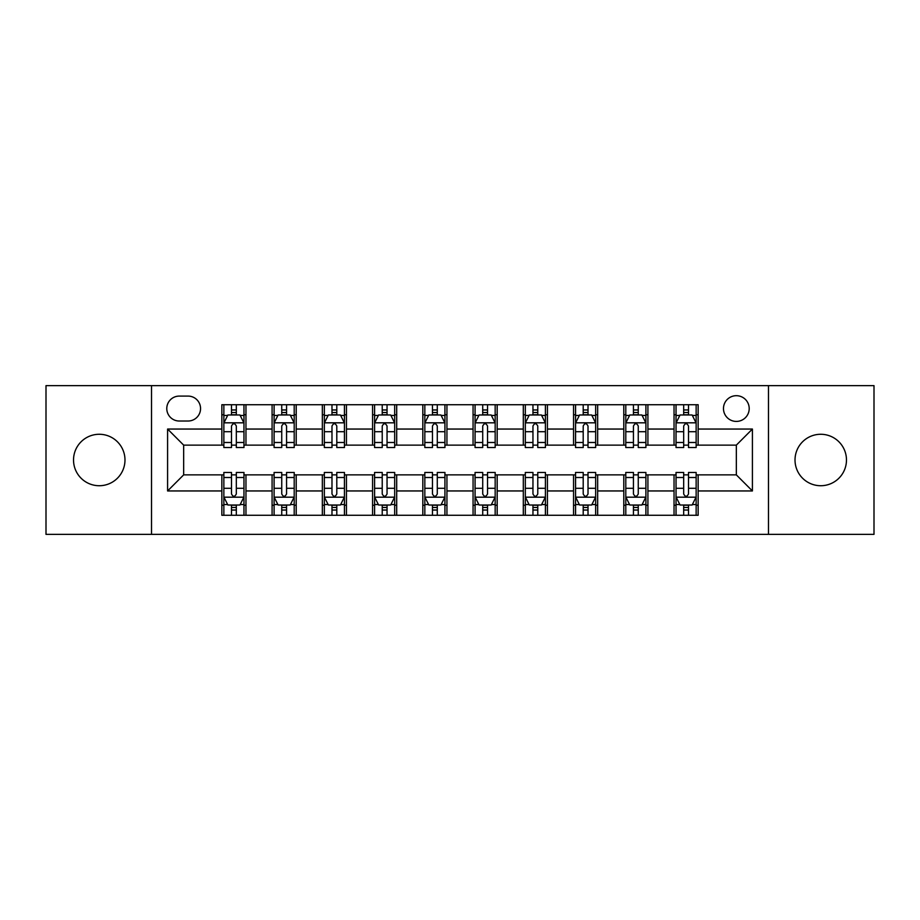 <?xml version="1.0" encoding="UTF-8"?>
<svg xmlns="http://www.w3.org/2000/svg" width="920" height="920" viewBox="0 0 920 920"><rect width="100%" height="100%" fill="white"/><g stroke="black" fill="none" stroke-linecap="round" stroke-linejoin="round"><path stroke-width="1.38" d="M820.744 434.274A25.726 25.726 0 0 0 795.018 460A25.726 25.726 0 0 0 820.744 485.725A25.726 25.726 0 0 0 846.469 460A25.726 25.726 0 0 0 820.744 434.274M99.256 434.274A25.726 25.726 0 0 0 73.531 460A25.726 25.726 0 0 0 99.256 485.725A25.726 25.726 0 0 0 124.982 460A25.726 25.726 0 0 0 99.256 434.274M736.333 395.692A12.857 12.857 0 0 0 723.476 408.549A12.857 12.857 0 0 0 736.333 421.417A12.857 12.857 0 0 0 749.202 408.549A12.857 12.857 0 0 0 736.333 395.692M768.487 534.359L874 534.359L874 385.641L768.487 385.641L768.487 534.359L151.512 534.359L151.512 385.641L46 385.641L46 534.359L151.512 534.359M179.239 421.015L188.083 421.015A12.454 12.454 0 0 0 200.548 408.549A12.454 12.454 0 0 0 188.083 396.094L179.239 396.094A12.454 12.454 0 0 0 166.784 408.549A12.454 12.454 0 0 0 179.239 421.015M768.487 385.641L151.512 385.641M221.846 490.947L167.589 490.947L167.589 429.053L221.846 429.053L221.846 445.13L183.666 445.13L183.666 474.869L221.846 474.869L221.846 515.269L698.154 515.269L698.154 474.869L736.333 474.869L736.333 445.13L698.154 445.13L698.154 429.053L752.41 429.053L752.41 490.947L698.154 490.947M698.154 429.053L698.154 404.731L221.846 404.731L221.846 429.053M674.038 404.731L674.038 445.13L676.039 445.13M683.675 445.13L688.505 445.13M696.141 445.13L698.154 445.13M674.038 445.13L645.897 445.13M623.794 404.731L623.794 445.13L625.795 445.13M633.443 445.13L638.261 445.13M623.794 445.13L595.654 445.13M573.551 404.731L573.551 445.13L575.563 445.13M583.199 445.13L588.018 445.13M573.551 445.13L545.41 445.13M523.308 404.731L523.308 445.13L525.32 445.13M532.956 445.13L537.774 445.13M523.308 445.13L495.167 445.13M473.064 404.731L473.064 445.13L475.076 445.13M482.712 445.13L487.531 445.13M473.064 445.13L444.923 445.13M422.82 404.731L422.82 445.13L424.833 445.13M432.469 445.13L437.287 445.13M422.82 445.13L394.68 445.13M372.577 404.731L372.577 445.13L374.589 445.13M382.225 445.13L387.044 445.13M372.577 445.13L344.436 445.13M322.334 404.731L322.334 445.13L324.346 445.13M331.982 445.13L336.8 445.13M322.334 445.13L294.204 445.13M272.09 404.731L272.09 445.13L274.102 445.13M281.738 445.13L286.557 445.13M272.09 445.13L243.961 445.13M221.846 445.13L223.859 445.13M231.495 445.13L236.325 445.13M221.846 474.869L223.859 474.869M231.495 474.869L236.325 474.869M243.961 474.869L245.962 474.869L245.962 515.269M274.102 474.869L245.962 474.869M281.738 474.869L286.557 474.869M294.204 474.869L296.205 474.869L296.205 515.269M324.346 474.869L296.205 474.869M331.982 474.869L336.8 474.869M344.436 474.869L346.449 474.869L346.449 515.269M374.589 474.869L346.449 474.869M382.225 474.869L387.044 474.869M394.68 474.869L396.692 474.869L396.692 515.269M424.833 474.869L396.692 474.869M432.469 474.869L437.287 474.869M444.923 474.869L446.936 474.869L446.936 515.269M475.076 474.869L446.936 474.869M482.712 474.869L487.531 474.869M495.167 474.869L497.179 474.869L497.179 515.269M525.32 474.869L497.179 474.869M532.956 474.869L537.774 474.869M545.41 474.869L547.423 474.869L547.423 515.269M575.563 474.869L547.423 474.869M583.199 474.869L588.018 474.869M595.654 474.869L597.667 474.869L597.667 515.269M625.795 474.869L597.667 474.869M633.443 474.869L638.261 474.869M645.897 474.869L647.91 474.869L647.91 515.269M676.039 474.869L647.91 474.869M683.675 474.869L688.505 474.869M696.141 474.869L698.154 474.869M245.962 404.731L245.962 445.13M221.846 414.782L223.859 414.782M231.495 414.782L236.325 414.782M243.961 414.782L245.962 414.782M221.846 505.218L223.859 505.218M231.495 505.218L236.325 505.218M243.961 505.218L245.962 505.218M272.09 474.869L272.09 515.269M296.205 404.731L296.205 445.13M272.09 414.782L274.102 414.782M281.738 414.782L286.557 414.782M294.204 414.782L296.205 414.782M272.09 505.218L274.102 505.218M281.738 505.218L286.557 505.218M294.204 505.218L296.205 505.218M322.334 474.869L322.334 515.269M322.334 505.218L324.346 505.218M331.982 505.218L336.8 505.218M344.436 505.218L346.449 505.218M346.449 404.731L346.449 445.13M322.334 414.782L324.346 414.782M331.982 414.782L336.8 414.782M344.436 414.782L346.449 414.782M372.577 474.869L372.577 515.269M372.577 505.218L374.589 505.218M382.225 505.218L387.044 505.218M394.68 505.218L396.692 505.218M396.692 404.731L396.692 445.13M372.577 414.782L374.589 414.782M382.225 414.782L387.044 414.782M394.68 414.782L396.692 414.782M422.82 474.869L422.82 515.269M422.82 505.218L424.833 505.218M432.469 505.218L437.287 505.218M444.923 505.218L446.936 505.218M446.936 404.731L446.936 445.13M422.82 414.782L424.833 414.782M432.469 414.782L437.287 414.782M444.923 414.782L446.936 414.782M473.064 474.869L473.064 515.269M473.064 505.218L475.076 505.218M482.712 505.218L487.531 505.218M495.167 505.218L497.179 505.218M497.179 404.731L497.179 445.13M473.064 414.782L475.076 414.782M482.712 414.782L487.531 414.782M495.167 414.782L497.179 414.782M523.308 474.869L523.308 515.269M523.308 505.218L525.32 505.218M532.956 505.218L537.774 505.218M545.41 505.218L547.423 505.218M547.423 404.731L547.423 445.13M523.308 414.782L525.32 414.782M532.956 414.782L537.774 414.782M545.41 414.782L547.423 414.782M573.551 474.869L573.551 515.269M573.551 505.218L575.563 505.218M583.199 505.218L588.018 505.218M595.654 505.218L597.667 505.218M597.667 404.731L597.667 445.13M573.551 414.782L575.563 414.782M583.199 414.782L588.018 414.782M595.654 414.782L597.667 414.782M623.794 474.869L623.794 515.269M623.794 505.218L625.795 505.218M633.443 505.218L638.261 505.218M645.897 505.218L647.91 505.218M647.91 404.731L647.91 445.13M623.794 414.782L625.795 414.782M633.443 414.782L638.261 414.782M645.897 414.782L647.91 414.782M674.038 474.869L674.038 515.269M674.038 505.218L676.039 505.218M683.675 505.218L688.505 505.218M696.141 505.218L698.154 505.218M674.038 414.782L676.039 414.782M683.675 414.782L688.505 414.782M696.141 414.782L698.154 414.782M183.666 445.13L167.589 429.053M183.666 474.869L167.589 490.947M752.41 429.053L736.333 445.13M752.41 490.947L736.333 474.869M236.325 409.963L231.495 409.963M243.961 442.497L236.325 442.497L236.325 447.546L243.961 447.546L243.961 423.016L239.936 414.978L227.884 414.978L223.859 423.016L223.859 447.546L231.495 447.546L231.495 442.497L223.859 442.497M223.859 423.016L223.859 404.731M243.961 423.016L243.961 404.731M231.495 414.978L231.495 404.731M236.325 404.731L236.325 414.978M236.325 442.497L236.325 426.041C234.715 422.935 233.105 422.935 231.495 426.041L231.495 442.497M231.495 510.036L236.325 510.036M223.859 477.503L231.495 477.503L231.495 472.454L223.859 472.454L223.859 496.984L227.884 505.022L239.936 505.022L243.961 496.984L243.961 472.454L236.325 472.454L236.325 477.503L243.961 477.503M243.961 496.984L243.961 515.269M223.859 496.984L223.859 515.269M236.325 505.022L236.325 515.269M231.495 515.269L231.495 505.022M231.495 477.503L231.495 493.959C233.105 497.065 234.715 497.065 236.325 493.959L236.325 477.503M286.557 409.963L281.738 409.963M294.204 442.497L286.557 442.497L286.557 447.546L294.204 447.546L294.204 423.016L290.18 414.978L278.116 414.978L274.102 423.016L274.102 447.546L281.738 447.546L281.738 442.497L274.102 442.497M274.102 423.016L274.102 404.731M294.204 423.016L294.204 404.731M281.738 414.978L281.738 404.731M286.557 404.731L286.557 414.978M286.557 442.497L286.557 426.041C284.958 422.935 283.348 422.935 281.738 426.041L281.738 442.497M336.8 409.963L331.982 409.963M344.436 442.497L336.8 442.497L336.8 447.546L344.436 447.546L344.436 423.016L340.423 414.978L328.359 414.978L324.346 423.016L324.346 447.546L331.982 447.546L331.982 442.497L324.346 442.497M324.346 423.016L324.346 404.731M344.436 423.016L344.436 404.731M331.982 414.978L331.982 404.731M336.8 404.731L336.8 414.978M336.8 442.497L336.8 426.041C335.202 422.935 333.592 422.935 331.982 426.041L331.982 442.497M387.044 409.963L382.225 409.963M394.68 442.497L387.044 442.497L387.044 447.546L394.68 447.546L394.68 423.016L390.666 414.978L378.603 414.978L374.589 423.016L374.589 447.546L382.225 447.546L382.225 442.497L374.589 442.497M374.589 423.016L374.589 404.731M394.68 423.016L394.68 404.731M382.225 414.978L382.225 404.731M387.044 404.731L387.044 414.978M387.044 442.497L387.044 426.041C385.445 422.935 383.835 422.935 382.225 426.041L382.225 442.497M281.738 510.036L286.557 510.036M274.102 477.503L281.738 477.503L281.738 472.454L274.102 472.454L274.102 496.984L278.116 505.022L290.18 505.022L294.204 496.984L294.204 472.454L286.557 472.454L286.557 477.503L294.204 477.503M294.204 496.984L294.204 515.269M274.102 496.984L274.102 515.269M286.557 505.022L286.557 515.269M281.738 515.269L281.738 505.022M281.738 477.503L281.738 493.959C283.348 497.065 284.947 497.065 286.557 493.959L286.557 477.503M331.982 510.036L336.8 510.036M324.346 477.503L331.982 477.503L331.982 472.454L324.346 472.454L324.346 496.984L328.359 505.022L340.423 505.022L344.436 496.984L344.436 472.454L336.8 472.454L336.8 477.503L344.436 477.503M344.436 496.984L344.436 515.269M324.346 496.984L324.346 515.269M336.8 505.022L336.8 515.269M331.982 515.269L331.982 505.022M331.982 477.503L331.982 493.959C333.592 497.065 335.19 497.065 336.8 493.959L336.8 477.503M382.225 510.036L387.044 510.036M374.589 477.503L382.225 477.503L382.225 472.454L374.589 472.454L374.589 496.984L378.603 505.022L390.666 505.022L394.68 496.984L394.68 472.454L387.044 472.454L387.044 477.503L394.68 477.503M394.68 496.984L394.68 515.269M374.589 496.984L374.589 515.269M387.044 505.022L387.044 515.269M382.225 515.269L382.225 505.022M382.225 477.503L382.225 493.959C383.835 497.065 385.434 497.065 387.044 493.959L387.044 477.503M437.287 409.963L432.469 409.963M444.923 442.497L437.287 442.497L437.287 447.546L444.923 447.546L444.923 423.016L440.91 414.978L428.846 414.978L424.833 423.016L424.833 447.546L432.469 447.546L432.469 442.497L424.833 442.497M424.833 423.016L424.833 404.731M444.923 423.016L444.923 404.731M432.469 414.978L432.469 404.731M437.287 404.731L437.287 414.978M437.287 442.497L437.287 426.041C435.689 422.935 434.079 422.935 432.469 426.041L432.469 442.497M432.469 510.036L437.287 510.036M424.833 477.503L432.469 477.503L432.469 472.454L424.833 472.454L424.833 496.984L428.846 505.022L440.91 505.022L444.923 496.984L444.923 472.454L437.287 472.454L437.287 477.503L444.923 477.503M444.923 496.984L444.923 515.269M424.833 496.984L424.833 515.269M437.287 505.022L437.287 515.269M432.469 515.269L432.469 505.022M432.469 477.503L432.469 493.959C434.067 497.065 435.678 497.065 437.287 493.959L437.287 477.503M487.531 409.963L482.712 409.963M495.167 442.497L487.531 442.497L487.531 447.546L495.167 447.546L495.167 423.016L491.153 414.978L479.09 414.978L475.076 423.016L475.076 447.546L482.712 447.546L482.712 442.497L475.076 442.497M475.076 423.016L475.076 404.731M495.167 423.016L495.167 404.731M482.712 414.978L482.712 404.731M487.531 404.731L487.531 414.978M487.531 442.497L487.531 426.041C485.932 422.935 484.322 422.935 482.712 426.041L482.712 442.497M537.774 409.963L532.956 409.963M545.41 442.497L537.774 442.497L537.774 447.546L545.41 447.546L545.41 423.016L541.397 414.978L529.333 414.978L525.32 423.016L525.32 447.546L532.956 447.546L532.956 442.497L525.32 442.497M525.32 423.016L525.32 404.731M545.41 423.016L545.41 404.731M532.956 414.978L532.956 404.731M537.774 404.731L537.774 414.978M537.774 442.497L537.774 426.041C536.164 422.935 534.566 422.935 532.956 426.041L532.956 442.497M588.018 409.963L583.199 409.963M595.654 442.497L588.018 442.497L588.018 447.546L595.654 447.546L595.654 423.016L591.64 414.978L579.577 414.978L575.563 423.016L575.563 447.546L583.199 447.546L583.199 442.497L575.563 442.497M575.563 423.016L575.563 404.731M595.654 423.016L595.654 404.731M583.199 414.978L583.199 404.731M588.018 404.731L588.018 414.978M588.018 442.497L588.018 426.041C586.408 422.935 584.809 422.935 583.199 426.041L583.199 442.497M482.712 510.036L487.531 510.036M475.076 477.503L482.712 477.503L482.712 472.454L475.076 472.454L475.076 496.984L479.09 505.022L491.153 505.022L495.167 496.984L495.167 472.454L487.531 472.454L487.531 477.503L495.167 477.503M495.167 496.984L495.167 515.269M475.076 496.984L475.076 515.269M487.531 505.022L487.531 515.269M482.712 515.269L482.712 505.022M482.712 477.503L482.712 493.959C484.311 497.065 485.921 497.065 487.531 493.959L487.531 477.503M532.956 510.036L537.774 510.036M525.32 477.503L532.956 477.503L532.956 472.454L525.32 472.454L525.32 496.984L529.333 505.022L541.397 505.022L545.41 496.984L545.41 472.454L537.774 472.454L537.774 477.503L545.41 477.503M545.41 496.984L545.41 515.269M525.32 496.984L525.32 515.269M537.774 505.022L537.774 515.269M532.956 515.269L532.956 505.022M532.956 477.503L532.956 493.959C534.554 497.065 536.164 497.065 537.774 493.959L537.774 477.503M583.199 510.036L588.018 510.036M575.563 477.503L583.199 477.503L583.199 472.454L575.563 472.454L575.563 496.984L579.577 505.022L591.64 505.022L595.654 496.984L595.654 472.454L588.018 472.454L588.018 477.503L595.654 477.503M595.654 496.984L595.654 515.269M575.563 496.984L575.563 515.269M588.018 505.022L588.018 515.269M583.199 515.269L583.199 505.022M583.199 477.503L583.199 493.959C584.798 497.065 586.408 497.065 588.018 493.959L588.018 477.503M638.261 409.963L633.443 409.963M645.897 442.497L638.261 442.497L638.261 447.546L645.897 447.546L645.897 423.016L641.884 414.978L629.82 414.978L625.795 423.016L625.795 447.546L633.443 447.546L633.443 442.497L625.795 442.497M625.795 423.016L625.795 404.731M645.897 423.016L645.897 404.731M633.443 414.978L633.443 404.731M638.261 404.731L638.261 414.978M638.261 442.497L638.261 426.041C636.651 422.935 635.053 422.935 633.443 426.041L633.443 442.497M633.443 510.036L638.261 510.036M625.795 477.503L633.443 477.503L633.443 472.454L625.795 472.454L625.795 496.984L629.82 505.022L641.884 505.022L645.897 496.984L645.897 472.454L638.261 472.454L638.261 477.503L645.897 477.503M645.897 496.984L645.897 515.269M625.795 496.984L625.795 515.269M638.261 505.022L638.261 515.269M633.443 515.269L633.443 505.022M633.443 477.503L633.443 493.959C635.042 497.065 636.651 497.065 638.261 493.959L638.261 477.503M688.505 409.963L683.675 409.963M696.141 442.497L688.505 442.497L688.505 447.546L696.141 447.546L696.141 423.016L692.116 414.978L680.064 414.978L676.039 423.016L676.039 447.546L683.675 447.546L683.675 442.497L676.039 442.497M676.039 423.016L676.039 404.731M696.141 423.016L696.141 404.731M683.675 414.978L683.675 404.731M688.505 404.731L688.505 414.978M688.505 442.497L688.505 426.041C686.895 422.935 685.285 422.935 683.675 426.041L683.675 442.497M683.675 510.036L688.505 510.036M676.039 477.503L683.675 477.503L683.675 472.454L676.039 472.454L676.039 496.984L680.064 505.022L692.116 505.022L696.141 496.984L696.141 472.454L688.505 472.454L688.505 477.503L696.141 477.503M696.141 496.984L696.141 515.269M676.039 496.984L676.039 515.269M688.505 505.022L688.505 515.269M683.675 515.269L683.675 505.022M683.675 477.503L683.675 493.959C685.285 497.065 686.895 497.065 688.505 493.959L688.505 477.503M272.09 490.947L245.962 490.947M272.09 429.053L245.962 429.053M322.334 429.053L296.205 429.053M322.334 490.947L296.205 490.947M372.577 429.053L346.449 429.053M372.577 490.947L346.449 490.947M422.82 429.053L396.692 429.053M422.82 490.947L396.692 490.947M473.064 429.053L446.936 429.053M473.064 490.947L446.936 490.947M523.308 429.053L497.179 429.053M523.308 490.947L497.179 490.947M573.551 429.053L547.423 429.053M573.551 490.947L547.423 490.947M623.794 429.053L597.667 429.053M623.794 490.947L597.667 490.947M674.038 429.053L647.91 429.053M674.038 490.947L647.91 490.947M243.857 422.82L223.962 422.82M223.859 415.46L227.642 415.46M240.177 415.46L243.961 415.46M231.495 431.721L223.859 431.721M243.961 431.721L236.325 431.721M236.325 412.516L231.495 412.516M223.962 497.179L243.857 497.179M243.961 504.539L240.177 504.539M227.642 504.539L223.859 504.539M236.325 488.278L243.961 488.278M223.859 488.278L231.495 488.278M231.495 507.483L236.325 507.483M294.101 422.82L274.206 422.82M274.102 415.46L277.874 415.46M290.421 415.46L294.204 415.46M281.738 431.721L274.102 431.721M294.204 431.721L286.557 431.721M286.557 412.516L281.738 412.516M344.344 422.82L324.449 422.82M324.346 415.46L328.118 415.46M340.664 415.46L344.436 415.46M331.982 431.721L324.346 431.721M344.436 431.721L336.8 431.721M336.8 412.516L331.982 412.516M394.588 422.82L374.693 422.82M374.589 415.46L378.361 415.46M390.908 415.46L394.68 415.46M382.225 431.721L374.589 431.721M394.68 431.721L387.044 431.721M387.044 412.516L382.225 412.516M274.206 497.179L294.101 497.179M294.204 504.539L290.421 504.539M277.874 504.539L274.102 504.539M286.557 488.278L294.204 488.278M274.102 488.278L281.738 488.278M281.738 507.483L286.557 507.483M324.449 497.179L344.344 497.179M344.436 504.539L340.664 504.539M328.118 504.539L324.346 504.539M336.8 488.278L344.436 488.278M324.346 488.278L331.982 488.278M331.982 507.483L336.8 507.483M374.693 497.179L394.588 497.179M394.68 504.539L390.908 504.539M378.361 504.539L374.589 504.539M387.044 488.278L394.68 488.278M374.589 488.278L382.225 488.278M382.225 507.483L387.044 507.483M444.831 422.82L424.925 422.82M424.833 415.46L428.605 415.46M441.151 415.46L444.923 415.46M432.469 431.721L424.833 431.721M444.923 431.721L437.287 431.721M437.287 412.516L432.469 412.516M424.925 497.179L444.831 497.179M444.923 504.539L441.151 504.539M428.605 504.539L424.833 504.539M437.287 488.278L444.923 488.278M424.833 488.278L432.469 488.278M432.469 507.483L437.287 507.483M495.075 422.82L475.168 422.82M475.076 415.46L478.848 415.46M491.395 415.46L495.167 415.46M482.712 431.721L475.076 431.721M495.167 431.721L487.531 431.721M487.531 412.516L482.712 412.516M545.307 422.82L525.412 422.82M525.32 415.46L529.092 415.46M541.639 415.46L545.41 415.46M532.956 431.721L525.32 431.721M545.41 431.721L537.774 431.721M537.774 412.516L532.956 412.516M595.55 422.82L575.655 422.82M575.563 415.46L579.335 415.46M591.882 415.46L595.654 415.46M583.199 431.721L575.563 431.721M595.654 431.721L588.018 431.721M588.018 412.516L583.199 412.516M475.168 497.179L495.075 497.179M495.167 504.539L491.395 504.539M478.848 504.539L475.076 504.539M487.531 488.278L495.167 488.278M475.076 488.278L482.712 488.278M482.712 507.483L487.531 507.483M525.412 497.179L545.307 497.179M545.41 504.539L541.639 504.539M529.092 504.539L525.32 504.539M537.774 488.278L545.41 488.278M525.32 488.278L532.956 488.278M532.956 507.483L537.774 507.483M575.655 497.179L595.55 497.179M595.654 504.539L591.882 504.539M579.335 504.539L575.563 504.539M588.018 488.278L595.654 488.278M575.563 488.278L583.199 488.278M583.199 507.483L588.018 507.483M645.794 422.82L625.899 422.82M625.795 415.46L629.579 415.46M642.125 415.46L645.897 415.46M633.443 431.721L625.795 431.721M645.897 431.721L638.261 431.721M638.261 412.516L633.443 412.516M625.899 497.179L645.794 497.179M645.897 504.539L642.125 504.539M629.579 504.539L625.795 504.539M638.261 488.278L645.897 488.278M625.795 488.278L633.443 488.278M633.443 507.483L638.261 507.483M696.037 422.82L676.143 422.82M676.039 415.46L679.822 415.46M692.357 415.46L696.141 415.46M683.675 431.721L676.039 431.721M696.141 431.721L688.505 431.721M688.505 412.516L683.675 412.516M676.143 497.179L696.037 497.179M696.141 504.539L692.357 504.539M679.822 504.539L676.039 504.539M688.505 488.278L696.141 488.278M676.039 488.278L683.675 488.278M683.675 507.483L688.505 507.483"/></g></svg>
